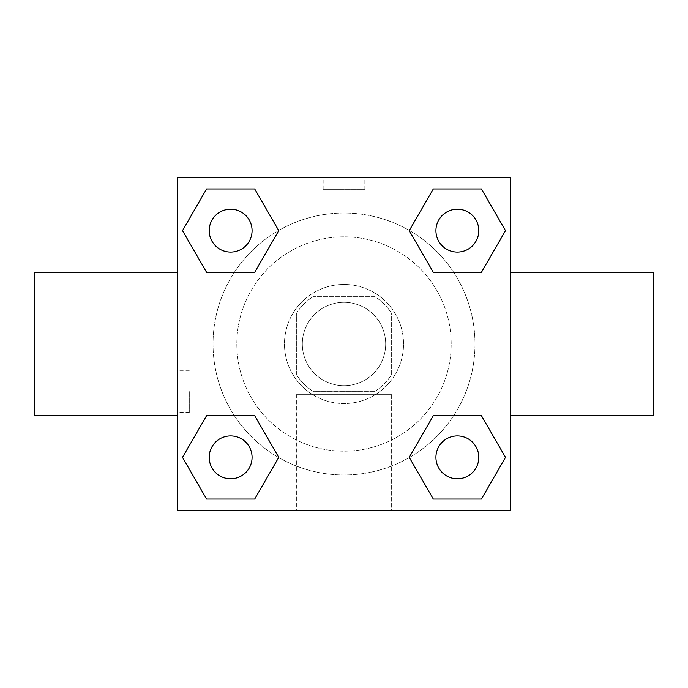 <?xml version="1.0" encoding="UTF-8"?>
<svg xmlns="http://www.w3.org/2000/svg" width="688" height="688" viewBox="0 0 688 688"><rect width="100%" height="100%" fill="white"/><g stroke="black" fill="none" stroke-linecap="round" stroke-linejoin="round"><path stroke-width="0.52" stroke-dasharray="3.44 2.58" d="M385.676 344A41.676 41.676 0 0 0 323.162 307.906A41.676 41.676 0 0 0 323.162 380.094A41.676 41.676 0 0 0 385.676 344A41.676 41.676 0 0 0 323.162 307.906A41.676 41.676 0 0 0 323.162 380.094A41.676 41.676 0 0 0 385.676 344M374.547 391.627L313.453 391.627A56.588 56.588 0 0 1 296.373 374.547L296.373 313.453A56.588 56.588 0 0 1 313.453 296.373L374.547 296.373A56.588 56.588 0 0 1 391.627 313.453L391.627 374.547A56.588 56.588 0 0 1 374.547 391.627L313.453 391.627A56.588 56.588 0 0 1 296.373 374.547L296.373 313.453A56.588 56.588 0 0 1 313.453 296.373L374.547 296.373A56.588 56.588 0 0 1 391.627 313.453L391.627 374.547A56.588 56.588 0 0 1 374.547 391.627M344 284.462A59.538 59.538 0 0 1 395.566 373.773A59.538 59.538 0 0 1 292.434 373.773A59.538 59.538 0 0 1 344 284.462A59.538 59.538 0 0 0 284.462 344A59.538 59.538 0 0 0 344 403.538A59.538 59.538 0 0 0 403.538 344A59.538 59.538 0 0 0 344 284.462M451.173 344A107.173 107.173 0 0 0 290.413 251.189A107.173 107.173 0 0 0 290.413 436.811A107.173 107.173 0 0 0 451.173 344A107.173 107.173 0 0 0 290.413 251.189A107.173 107.173 0 0 0 290.413 436.811A107.173 107.173 0 0 0 451.173 344M234.376 272.319L206.581 272.319L234.376 272.319L206.581 272.319L182.518 230.635L206.581 188.959L254.698 188.959L278.76 230.635L254.698 272.319M254.698 415.681L278.76 457.365L254.698 415.681L278.76 457.365L254.698 415.681L278.76 457.365L254.698 499.041L206.581 499.041L182.518 457.365L206.581 415.681L234.376 415.681M177.289 510.711L177.289 177.289L510.711 177.289L510.711 510.711L177.289 510.711L177.289 177.289L510.711 177.289L510.711 510.711L177.289 510.711L177.289 177.289L510.711 177.289L510.711 510.711L177.289 510.711M433.302 272.319L409.24 230.635L433.302 272.319L409.24 230.635L433.302 272.319L409.24 230.635L433.302 188.959L481.419 188.959L505.482 230.635L481.419 272.319L453.624 272.319M453.624 415.681L481.419 415.681L453.624 415.681L481.419 415.681L505.482 457.365L481.419 499.041L433.302 499.041L409.24 457.365L433.302 415.681M364.838 177.315L323.162 177.315L364.838 177.289L323.162 177.289L364.838 177.289L323.162 177.289L364.838 177.289L364.838 189.295L323.162 189.295L364.838 189.295M474.987 344A130.987 130.987 0 0 0 278.511 230.566A130.987 130.987 0 0 0 278.511 457.434A130.987 130.987 0 0 0 474.987 344A130.987 130.987 0 0 0 278.511 230.566A130.987 130.987 0 0 0 278.511 457.434A130.987 130.987 0 0 0 474.987 344M252.075 457.365A21.431 21.431 0 0 0 219.919 438.798A21.431 21.431 0 0 0 219.919 475.924A21.431 21.431 0 0 0 252.075 457.365A21.431 21.431 0 0 0 219.919 438.798A21.431 21.431 0 0 0 219.919 475.924A21.431 21.431 0 0 0 252.075 457.365A21.431 21.431 0 0 0 219.919 438.798A21.431 21.431 0 0 0 219.919 475.924A21.431 21.431 0 0 0 252.075 457.365A21.431 21.431 0 0 0 219.919 438.798A21.431 21.431 0 0 0 219.919 475.924A21.431 21.431 0 0 0 252.075 457.365A21.431 21.431 0 0 0 219.919 438.798A21.431 21.431 0 0 0 219.919 475.924A21.431 21.431 0 0 0 252.075 457.365M252.075 230.635A21.431 21.431 0 0 0 219.919 212.076A21.431 21.431 0 0 0 219.919 249.202A21.431 21.431 0 0 0 252.075 230.635A21.431 21.431 0 0 0 219.919 212.076A21.431 21.431 0 0 0 219.919 249.202A21.431 21.431 0 0 0 252.075 230.635A21.431 21.431 0 0 0 219.919 212.076A21.431 21.431 0 0 0 219.919 249.202A21.431 21.431 0 0 0 252.075 230.635A21.431 21.431 0 0 0 219.919 212.076A21.431 21.431 0 0 0 219.919 249.202A21.431 21.431 0 0 0 252.075 230.635A21.431 21.431 0 0 0 219.919 212.076A21.431 21.431 0 0 0 219.919 249.202A21.431 21.431 0 0 0 252.075 230.635M478.796 230.635A21.431 21.431 0 0 0 446.641 212.076A21.431 21.431 0 0 0 446.641 249.202A21.431 21.431 0 0 0 478.796 230.635A21.431 21.431 0 0 0 446.641 212.076A21.431 21.431 0 0 0 446.641 249.202A21.431 21.431 0 0 0 478.796 230.635A21.431 21.431 0 0 0 446.641 212.076A21.431 21.431 0 0 0 446.641 249.202A21.431 21.431 0 0 0 478.796 230.635A21.431 21.431 0 0 0 446.641 212.076A21.431 21.431 0 0 0 446.641 249.202A21.431 21.431 0 0 0 478.796 230.635A21.431 21.431 0 0 0 446.641 212.076A21.431 21.431 0 0 0 446.641 249.202A21.431 21.431 0 0 0 478.796 230.635M435.925 457.365A21.431 21.431 0 0 1 468.081 438.798A21.431 21.431 0 0 1 468.081 475.924A21.431 21.431 0 0 1 435.925 457.365A21.431 21.431 0 0 1 468.081 438.798A21.431 21.431 0 0 1 468.081 475.924A21.431 21.431 0 0 1 435.925 457.365M391.627 510.711L296.373 510.711L391.627 510.711L296.373 510.711L391.627 510.711L391.627 394.68L296.373 394.68L391.627 394.68L296.373 394.68L391.627 394.68L391.627 510.711M177.289 344L177.289 272.551L177.289 344M510.711 344L510.711 272.551L510.711 344M653.6 272.551L653.6 415.449M34.4 415.449L34.4 272.551M206.581 499.041L182.518 457.365L206.581 415.681L182.518 457.365L206.581 415.681L182.518 457.365L206.581 499.041L182.518 457.365L206.581 499.041L254.698 499.041L206.581 499.041M278.76 457.365L254.698 499.041L278.76 457.365M409.24 230.635L433.302 188.959L481.419 188.959L505.482 230.635L481.419 272.319L505.482 230.635L481.419 272.319L505.482 230.635L481.419 188.959L505.482 230.635L481.419 188.959L433.302 188.959L409.24 230.635M206.581 272.319L182.518 230.635L206.581 188.959L254.698 188.959L278.76 230.635L254.698 188.959L278.76 230.635L254.698 188.959L206.581 188.959L182.518 230.635L206.581 188.959L182.518 230.635L206.581 272.319M433.302 499.041L409.24 457.365L433.302 499.041L409.24 457.365L433.302 499.041L481.419 499.041L433.302 499.041M481.419 415.681L505.482 457.365L481.419 499.041L505.482 457.365L481.419 499.041L505.482 457.365L481.419 415.681M177.289 391.627L177.289 412.473L177.289 391.627M510.711 391.627L510.711 412.473L510.711 391.627M510.685 391.627L510.685 412.473L510.685 391.627M189.295 391.627L189.295 412.473L189.295 391.627M478.796 457.365A21.431 21.431 0 0 0 446.641 438.798A21.431 21.431 0 0 0 446.641 475.924A21.431 21.431 0 0 0 478.796 457.365A21.431 21.431 0 0 0 446.641 438.798A21.431 21.431 0 0 0 446.641 475.924A21.431 21.431 0 0 0 478.796 457.365A21.431 21.431 0 0 0 446.641 438.798A21.431 21.431 0 0 0 446.641 475.924A21.431 21.431 0 0 0 478.796 457.365M296.373 394.68L296.373 510.711L296.373 394.68M323.162 189.295L323.162 177.315M189.295 370.789L177.289 370.789M189.295 412.473L177.289 412.473"/><path stroke-width="1.03" d="M254.698 272.319L206.581 272.319L182.518 230.635L206.581 188.959L254.698 188.959L278.76 230.635L254.698 272.319L206.581 272.319L234.376 272.319M234.376 415.681L254.698 415.681L278.76 457.365L254.698 499.041L206.581 499.041L182.518 457.365L206.581 415.681L254.698 415.681M453.624 272.319L433.302 272.319L409.24 230.635L433.302 188.959L481.419 188.959L505.482 230.635L481.419 272.319L433.302 272.319M433.302 415.681L481.419 415.681L505.482 457.365L481.419 499.041L433.302 499.041L409.24 457.365L433.302 415.681L481.419 415.681L453.624 415.681M510.711 415.449L653.6 415.449L653.6 272.551L510.711 272.551M177.289 272.551L34.4 272.551L34.4 415.449L177.289 415.449M177.289 177.289L510.711 177.289L510.711 510.711L177.289 510.711L177.289 177.289M481.419 499.041L433.302 499.041L481.419 499.041M478.796 457.365A21.431 21.431 0 0 0 446.641 438.798A21.431 21.431 0 0 0 446.641 475.924A21.431 21.431 0 0 0 478.796 457.365M254.698 499.041L206.581 499.041L254.698 499.041M252.075 457.365A21.431 21.431 0 0 0 219.919 438.798A21.431 21.431 0 0 0 219.919 475.924A21.431 21.431 0 0 0 252.075 457.365M433.302 188.959L481.419 188.959L433.302 188.959M478.796 230.635A21.431 21.431 0 0 0 446.641 212.076A21.431 21.431 0 0 0 446.641 249.202A21.431 21.431 0 0 0 478.796 230.635M206.581 188.959L254.698 188.959L206.581 188.959M252.075 230.635A21.431 21.431 0 0 0 219.919 212.076A21.431 21.431 0 0 0 219.919 249.202A21.431 21.431 0 0 0 252.075 230.635"/></g></svg>
